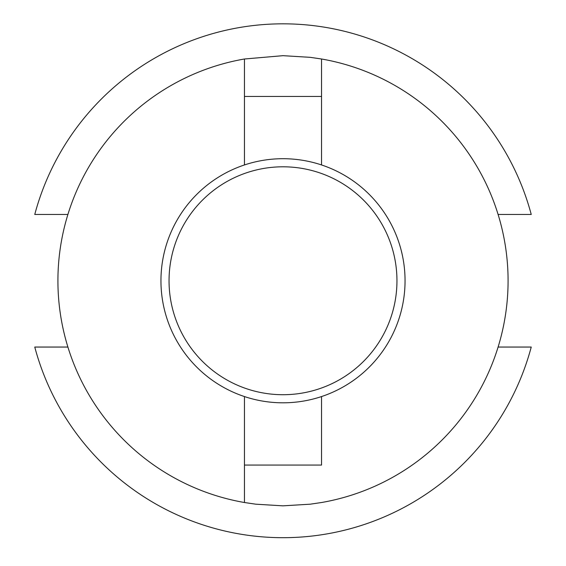 <?xml version="1.0" encoding="UTF-8"?>
<svg xmlns="http://www.w3.org/2000/svg" width="566" height="566" viewBox="0 0 566 566"><rect width="100%" height="100%" fill="white"/><g stroke="black" fill="none" stroke-linecap="round" stroke-linejoin="round"><path stroke-width="0.85" d="M396.957 280.757A113.957 113.957 0 0 0 283 166.8A113.957 113.957 0 0 0 169.043 280.757A113.957 113.957 0 0 0 283 394.714A113.957 113.957 0 0 0 396.957 280.757M160.949 280.757A122.051 122.051 0 0 1 283 158.706A122.051 122.051 0 0 1 405.051 280.757A122.051 122.051 0 0 1 283 402.808A122.051 122.051 0 0 1 160.949 280.757M244.455 58.998A225.084 225.084 0 0 0 244.455 502.516L255.747 504.186L282.972 505.841L310.239 504.186L321.545 502.516A225.084 225.084 0 0 0 321.545 58.998L310.26 57.336L283 55.673L244.455 58.998L244.455 164.954L244.455 58.998M321.545 465.068L321.545 396.561L321.545 465.068L244.455 465.068L244.455 502.516L244.455 396.561L244.455 465.068M321.545 96.446L321.545 164.954L321.545 58.998L321.545 96.446L244.455 96.446M67.899 214.464L34.759 214.464A256.943 256.943 0 0 1 531.241 214.464L498.101 214.464M498.101 347.05L531.241 347.05A256.943 256.943 0 0 1 34.759 347.05L67.899 347.05M531.241 214.464L501.214 214.464M34.759 214.464L64.786 214.464M64.786 347.05L34.759 347.05M501.214 347.05L531.241 347.05"/></g></svg>
